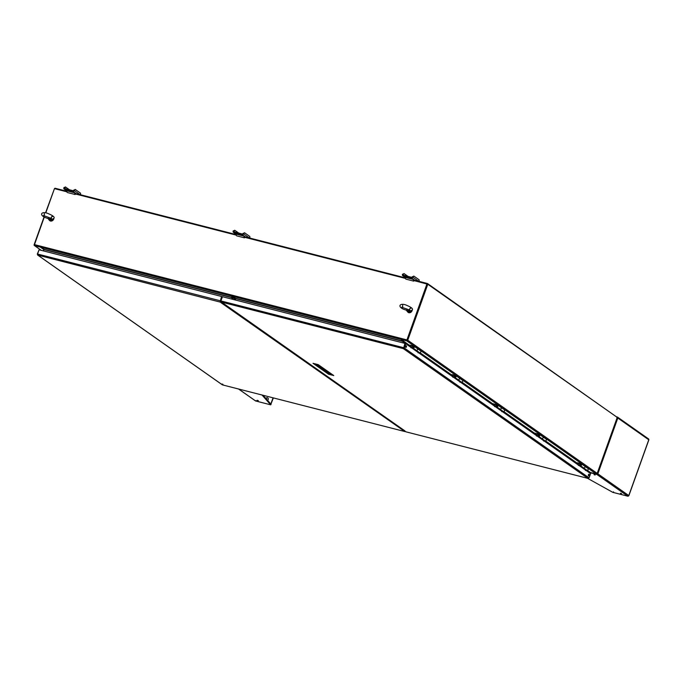 <?xml version="1.0" encoding="UTF-8"?>
<svg xmlns="http://www.w3.org/2000/svg" width="683" height="683" viewBox="0 0 683 683"><rect width="100%" height="100%" fill="white"/><g stroke="black" fill="none" stroke-linecap="round" stroke-linejoin="round"><path stroke-width="1.02" d="M66.934 191.283L54.956 188.218L54.777 188.713M616.775 417.065L427.464 283.522L427.251 284.119L427.797 284.256L407.751 340.236L597.207 473.37A0.845 0.717 125.1 0 1 596.216 473.976L406.761 340.843L400.947 339.383L400.853 338.819M427.464 283.522L413.685 279.996M405.514 277.904L244.394 236.685M236.224 234.593L75.104 193.374M40.288 247.084L43.729 249.5L40.288 247.084L34.577 245.624L41.339 250.371M44.088 216.904L34.15 244.659A0.845 0.717 -54.9 0 0 34.577 245.624M54.418 188.739L45.539 212.857M44.301 217.006L34.321 245.052L40.912 246.734L43.994 249.372L43.541 250.934M43.908 249.312L43.311 250.883M40.365 247.135L40.818 246.708M579.474 462.767L580.217 463.117L579.474 462.767M410.961 345.666L410.235 345.41M452.812 375.069L452.086 374.813M494.654 404.481L493.929 404.216M536.496 433.884L535.771 433.62M578.339 463.287L577.613 463.031M587.235 470.297L590.402 472.516L596.216 473.976M402.868 342.866L403.329 341.295L400.247 338.666L407.188 340.202L427.251 284.119L406.974 340.236M406.761 340.843A0.845 0.717 -54.9 0 0 407.751 340.236M597.207 473.37L617.244 417.398L427.797 284.256M586.945 470.254L586.706 470.886M400.947 339.383L404.302 341.739L403.73 343.088M220.899 301.049L220.336 300.904L221.574 296.482L39.076 249.799L37.565 254.033L37.591 255.007L222.282 384.802M588.814 477.904L588.003 478.399L403.337 348.62L403.704 347.818L404.251 347.963L403.337 348.62L403.422 347.63L220.378 300.793M427.251 284.119L413.924 280.585L413.727 281.14A1.818 0.905 -75.7 0 1 413.403 279.467L405.565 277.46A1.818 0.905 -75.7 0 0 405.89 279.134L413.727 281.14M405.54 278.442L244.634 237.283M236.25 235.131L75.343 193.972M66.96 191.829L54.461 188.628L45.77 212.908M34.415 244.599L406.931 339.903L426.969 283.923M406.931 339.903L406.837 340.347M590.018 472.243L586.91 470.314M585.16 469.802L582.565 467.659L583.7 467.949A1.042 0.888 -54.9 0 0 584.639 466.13A1.042 0.888 125.1 0 1 584.648 466.13A1.042 0.888 125.1 0 1 583.658 467.94M580.439 463.783L579.867 463.39L580.08 464.073M583.564 467.915L586.748 470.152A1.042 0.888 -54.9 0 0 587.943 468.453L581.344 463.817A1.042 0.888 125.1 0 1 580.396 465.635L578.569 465.166M579.867 463.39L578.433 463.023M577.681 462.826L575.982 462.861L578.603 464.705M575.982 462.861L579.713 463.817M543.318 440.39L540.723 438.255L541.858 438.546A1.042 0.888 -54.9 0 0 542.797 436.727A1.042 0.888 125.1 0 1 542.806 436.727A1.042 0.888 125.1 0 1 541.832 438.537M538.597 434.379L538.025 433.978L538.238 434.67M541.721 438.512L544.906 440.748A1.042 0.888 -54.9 0 0 546.101 439.049L539.502 434.414A1.042 0.888 125.1 0 1 538.554 436.224L536.727 435.754M538.025 433.978L536.59 433.611M535.839 433.423L534.294 433.022L534.14 433.457L536.761 435.302M534.14 433.457L537.871 434.414M500.707 407.205A1.042 0.888 125.1 0 1 501.083 408.682A1.042 0.888 125.1 0 1 499.76 409.023M496.754 404.976L496.182 404.575L496.396 405.267M499.879 409.108L503.064 411.345A1.042 0.888 -54.9 0 0 504.259 409.638L500.955 407.324A1.042 0.888 -54.9 0 1 500.016 409.143L498.88 408.852L501.476 410.987M496.182 404.575L494.748 404.208M493.997 404.02L492.443 403.619L492.289 404.054L494.919 405.898M492.289 404.054L496.029 405.002M458.865 377.801A1.042 0.888 125.1 0 1 459.241 379.278A1.042 0.888 125.1 0 1 457.917 379.62M454.912 375.573L454.34 375.172L454.554 375.863M458.037 379.705L461.221 381.942A1.042 0.888 -54.9 0 0 462.417 380.235L459.113 377.921A1.042 0.888 -54.9 0 1 458.173 379.739L457.038 379.449L459.633 381.584M454.34 375.172L452.906 374.805M452.155 374.608L450.447 374.643L453.077 376.495M450.447 374.643L454.186 375.599M417.023 348.398A1.042 0.888 125.1 0 1 417.398 349.875A1.042 0.888 125.1 0 1 416.075 350.217M413.07 346.17L412.498 345.769L412.711 346.452M416.195 350.294L419.371 352.53A1.042 0.888 -54.9 0 0 420.574 350.831L417.27 348.509A1.042 0.888 -54.9 0 1 416.331 350.336L415.196 350.046L417.791 352.18M412.498 345.769L411.064 345.402M410.312 345.205L408.605 345.239L411.234 347.084M408.605 345.239L412.344 346.196M51.464 219.32L47.579 218.321L51.464 219.32C55.852 218.287 54.896 216.443 48.621 213.779C41.228 210.27 37.787 215.708 47.887 218.432L47.853 218.44M51.925 216.46L52.429 216.631M51.063 219.269L51.413 219.952A0.768 0.487 34.1 0 0 52.164 220.259L52.378 219.397L51.157 219.286M48.075 218.295L48.408 218.791A0.768 0.657 125.2 0 1 48.075 218.56M48.613 219.38L49.603 220.566L52.164 220.259M52.147 219.363L52.139 219.439A0.768 0.657 125.2 0 1 51.524 219.593L47.947 218.466M409.809 310.987L405.924 309.997L409.809 310.987M410.27 308.135L410.773 308.306M406.069 310.056L406.206 310.108C396.131 307.376 399.572 301.946 406.966 305.446C413.241 308.118 414.197 309.962 409.834 310.996M409.407 310.944L409.757 311.627A0.768 0.487 34.1 0 0 410.509 311.935L410.731 311.064L409.51 310.953M406.428 309.971L406.752 310.466A0.768 0.657 125.2 0 1 406.419 310.236M406.948 311.021L407.947 312.242L410.509 311.935M410.5 311.038L410.492 311.115A0.768 0.657 125.2 0 1 409.868 311.269L406.291 310.142M238.777 233.099L234.721 230.248L233.142 231.178A1.161 0.99 -54.9 0 0 233.731 232.502L242.166 234.653A1.161 0.99 -54.9 0 0 243.524 233.834L244.523 232.758L249.824 236.48L249.876 238.085M238.504 234.312L235.669 233.304L238.504 234.312M240.032 234.696L242.533 235.473L240.16 234.32M244.113 236.156L236.275 234.158A1.818 0.905 -75.7 0 0 236.6 235.823L244.437 237.829A1.818 0.905 -75.7 0 1 244.113 236.156L244.394 236.557M244.523 232.758L242.388 234.03L233.842 231.819L234.721 230.248M233.842 230.974L233.27 230.828M243.643 233.484L243.08 233.338M244.403 236.361A1.204 0.598 -75.7 0 0 244.642 237.257L244.437 237.829M408.067 276.41L404.012 273.559L402.432 274.481A1.161 0.99 -54.9 0 0 403.021 275.812L411.456 277.964A1.161 0.99 -54.9 0 0 412.814 277.136L413.813 276.069L419.114 279.791L419.157 281.396M407.794 277.614L404.959 276.615L407.794 277.614M409.313 278.007L411.823 278.784L409.45 277.631M413.813 276.069L411.678 277.332L403.252 275.181L403.132 274.284L404.012 273.559M403.132 274.284L402.56 274.139M412.933 276.794L412.361 276.649M413.932 280.568A1.204 0.598 -75.7 0 1 413.685 279.671M69.487 189.797L65.431 186.937L63.86 187.868A1.161 0.99 -54.9 0 0 64.45 189.191L72.876 191.351A1.161 0.99 -54.9 0 0 74.234 190.523L75.241 189.447L80.534 193.178L80.585 194.775M69.214 191.001L66.379 189.994L69.214 191.001M70.742 191.394L73.252 192.171L70.878 191.009M74.823 192.854L66.985 190.847A1.818 0.905 -75.7 0 0 67.31 192.521L75.147 194.518A1.818 0.905 -75.7 0 1 74.823 192.854L75.104 193.255M75.241 189.447L73.107 190.719L64.552 188.508L65.431 186.937M64.552 187.671L63.98 187.526M74.362 190.181L73.79 190.036M75.113 193.05A1.204 0.598 -75.7 0 0 75.352 193.946L75.147 194.518M270.681 403.995L271.117 404.225L270.647 404.806L262.024 395.022M262.989 395.261L270.835 404.029L270.647 404.806L273.371 397.924M238.657 389.037L255.613 400.955L256.193 400.597L255.613 400.955A0.845 0.717 125.1 0 1 255.254 400.708M266.046 398.727A1.545 1.315 125.1 0 1 267.924 398.035M265.807 398.462A1.545 1.315 125.1 0 1 267.796 397.924A1.545 1.315 125.1 0 1 267.514 400.4M270.835 404.029L273.055 397.839M263.425 395.764L263.877 395.491M258.336 400.639L257.235 400.298L258.336 400.639M617.278 417.765L617.389 417.065A0.845 0.717 125.1 0 1 617.816 418.03L616.92 417.646M648.338 438.81A0.845 0.717 125.1 0 1 648.765 439.775L617.816 418.03L597.847 473.823L596.942 473.43M587.465 478.271L612.762 492.323L627.797 496.174A0.845 0.717 -54.9 0 0 628.787 495.568L648.765 439.775M597.036 473.626L596.848 474.429L596.711 473.567M613.582 491.837L612.856 492.366L627.865 496.208M627.797 496.174L628.36 495.807L627.797 496.174L596.848 474.429A0.845 0.717 -54.9 0 0 597.847 473.823L628.787 495.568M597.087 473.823L597.847 473.823M617.389 417.065L616.817 417.424L617.389 417.065M595.175 475.009L594.065 474.668L595.175 475.009M621.564 493.561L620.454 493.22L621.564 493.561M220.84 301.493L220.336 300.913M221.77 302.509L37.804 255.109L37.292 254.085L39.033 249.91M220.139 301.758L221.574 296.482M37.804 255.109L222.47 384.888L222.129 383.974L222.47 384.888L222.948 384.307L222.47 384.888L404.806 431.528L220.942 302.646A0.845 0.717 -54.9 0 0 220.959 302.646L221.659 302.825M403.44 429.914A0.845 0.717 125.1 0 1 402.569 430.281M403.474 429.931L403.286 430.461M316.656 364.227L330.768 374.147M331.178 374.25L317.066 364.338M314.701 363.732L328.813 373.644L332.314 374.54M578.33 465.447L578.262 464.961L578.33 465.447M536.488 436.044L536.42 435.558L536.488 436.044M494.646 406.641L494.577 406.154L494.646 406.641M452.812 377.238L452.735 376.751L452.812 377.238M410.97 347.835L410.893 347.348L410.97 347.835M405.668 346.349A0.871 0.435 -75.7 0 1 406.248 345.769A0.871 0.435 -75.7 0 1 406.411 346.87A0.871 0.435 -75.7 0 1 405.822 347.451A0.871 0.435 -75.7 0 1 405.668 346.349M588.413 474.779A0.871 0.435 -75.7 0 1 589.002 474.198A0.871 0.435 -75.7 0 1 589.156 475.3A0.871 0.435 -75.7 0 1 588.575 475.88A0.871 0.435 -75.7 0 1 588.413 474.779M404.251 347.963L405.762 343.728L590.599 473.618L589.079 477.852L404.251 347.963M418.098 352.846L418.03 352.36L418.098 352.846M459.941 382.249L459.872 381.763L459.941 382.249M501.783 411.653L501.715 411.166L501.783 411.653M543.625 441.064L543.557 440.569L543.625 441.064M585.468 470.467L585.399 469.972L585.468 470.467M404.234 430.469L405.83 431.793M405.753 431.784L588.097 478.433L589.079 477.852M404.942 343.395L403.704 347.818L404.942 343.395L222.445 296.704L220.933 300.938L221.01 301.98L404.865 430.862A0.845 0.717 125.1 0 1 404.507 430.614M405.6 347.177A0.871 0.435 104.3 0 0 405.864 346.733A0.871 0.435 104.3 0 0 405.924 345.905M588.353 475.607A0.871 0.435 104.3 0 0 588.609 475.155A0.871 0.435 104.3 0 0 588.678 474.326M404.865 430.862L404.157 430.683M403.704 347.818L405.215 343.592L405.762 343.728M318.201 364.628L313.01 363.296L328.591 374.25L333.782 375.573L318.201 364.628M328.813 373.644L328.591 374.25M413.121 347.57A0.581 0.495 125.1 0 1 412.908 346.938A0.581 0.495 125.1 0 1 413.719 346.58A0.581 0.495 125.1 0 1 413.181 347.587L410.449 347.024M412.908 346.938L412.891 346.921A0.581 0.495 125.1 0 1 413.71 346.571M412.891 346.921L412.506 346.827A1.042 0.888 125.1 0 1 413.975 346.196A1.042 0.888 125.1 0 1 413.036 348.014L411.2 347.545M412.984 347.536L412.395 347.126M454.904 376.939L454.946 376.973A0.581 0.495 125.1 0 1 454.75 376.342A0.581 0.495 125.1 0 1 455.561 375.983A0.581 0.495 125.1 0 1 455.023 376.99L452.291 376.427M454.741 376.709L454.733 376.324A0.581 0.495 125.1 0 1 455.552 375.974M454.622 376.623L454.349 376.231A1.042 0.888 125.1 0 1 455.817 375.599A1.042 0.888 125.1 0 1 454.869 377.417L453.042 376.948M454.827 376.939L454.238 376.529M460.333 381.763L492.366 403.858M496.746 406.342L496.789 406.376A0.581 0.495 125.1 0 1 496.592 405.745A0.581 0.495 125.1 0 1 497.403 405.386M496.584 406.112L496.575 405.728A0.581 0.495 125.1 0 1 497.395 405.378A0.581 0.495 125.1 0 1 496.865 406.394L494.133 405.83M496.464 406.026L496.191 405.634A1.042 0.888 125.1 0 1 497.659 405.002A1.042 0.888 125.1 0 1 496.712 406.82L494.885 406.351M496.669 406.342L496.08 405.933M502.176 411.166L534.208 433.261M538.588 435.745L538.631 435.78A0.581 0.495 125.1 0 1 538.435 435.148A0.581 0.495 125.1 0 1 539.246 434.789A0.581 0.495 125.1 0 1 538.708 435.797L535.976 435.233M538.426 435.515L538.417 435.139A0.581 0.495 125.1 0 1 539.237 434.789M538.306 435.438L538.033 435.037A1.042 0.888 125.1 0 1 539.502 434.414M538.511 435.745L537.922 435.336M544.018 440.569L576.051 462.664M580.49 465.191A0.581 0.495 125.1 0 1 580.277 464.551A0.581 0.495 125.1 0 1 581.088 464.201M580.277 464.551L580.26 464.542A0.581 0.495 125.1 0 1 581.079 464.192A0.581 0.495 125.1 0 1 580.55 465.2L577.818 464.636M580.26 464.542L579.867 464.44A1.042 0.888 125.1 0 1 581.344 463.817M580.354 465.149L579.765 464.739M235.191 296.985A1.827 0.905 -75.7 0 0 235.37 299.231A1.827 0.905 -75.7 0 0 235.524 299.299L234.704 299.094A1.827 0.905 -75.7 0 1 234.551 299.017A1.827 0.905 -75.7 0 1 234.38 296.781M231.887 296.14A1.827 0.905 104.3 0 0 232.058 298.377A1.827 0.905 104.3 0 0 232.211 298.454L233.031 298.659A1.827 0.905 104.3 0 1 232.877 298.591A1.827 0.905 104.3 0 1 232.707 296.345M590.496 472.516L587.329 470.288M576.162 462.434L545.486 440.885M534.319 433.031L503.644 411.473M492.477 403.627L461.802 382.07M450.626 374.224L419.96 352.667M408.784 344.821L401.049 339.374M404.165 341.876L408.673 345.043M418.611 352.027L450.524 374.446M585.98 469.648L586.919 470.297M44.011 249.611L231.699 297.626M232.519 297.839L234.192 298.266M235.012 298.48L403.346 341.543M400.417 339.255L41.091 247.331M403.329 341.295L234.986 298.232M234.175 298.027L232.493 297.592M231.682 297.387L43.994 249.372M588.106 471.868L589.702 472.277M51.413 219.952L48.843 219.294C49.722 220.626 50.576 220.84 51.413 219.952M53.837 218.68A2.766 2.356 125.1 0 1 49.714 220.643M409.757 311.627L407.188 310.97C408.067 312.302 408.929 312.515 409.757 311.627M412.182 310.355A2.766 2.356 125.1 0 1 408.067 312.319M236.258 234.278L233.731 232.502M245.428 236.95L242.166 234.653M249.406 237.966L243.524 233.834M234.798 232.083L233.714 231.324M405.548 277.58L403.021 275.812M414.709 280.252L411.456 277.964M418.696 281.276L412.814 277.136M404.088 275.394L403.004 274.626M66.968 190.967L64.45 189.191M76.137 193.639L72.876 191.351M80.124 194.655L74.234 190.523M65.517 188.773L64.433 188.013M255.613 400.955L270.647 404.806M596.848 474.429L588.823 472.371M220.054 300.716L37.565 254.033M405.676 431.75L588.003 478.399M403.337 348.62L221.01 301.98M416.331 350.336L413.036 348.014M458.173 379.739L454.869 377.417M500.016 409.143L496.712 406.82M541.858 438.546L538.554 436.224M583.7 467.949L580.396 465.635M34.372 245.53L41.219 250.345M588.14 471.885L589.779 472.303M44.258 213.523L44.438 214.744L43.516 215.572L51.464 218.415L51.285 217.194L52.198 216.366M47.725 218.381L48.22 218.705M53.872 218.637L52.36 220.746L51.046 221.104L49.603 220.566L48.203 218.688M402.603 305.199L402.782 306.419L401.869 307.248L409.817 310.091L409.629 308.87L410.543 308.042M406.223 310.133L407.947 312.242L409.39 312.78L410.705 312.421L412.216 310.313M233.449 232.374L236.25 234.337M402.739 275.676L405.54 277.648M64.168 189.063L66.96 191.027M255.408 400.861L238.546 389.011M270.699 404.831L255.69 400.989M648.543 438.904L617.594 417.159M648.85 439.878L628.872 495.67M617.321 417.031L616.826 416.903M404.874 431.562L222.53 384.913M404.66 430.768L223.128 303.201M413.975 346.196L417.27 348.518M455.817 375.599L459.113 377.921M497.659 405.002L500.955 407.324M233.996 298.215L233.134 297.233"/></g></svg>
